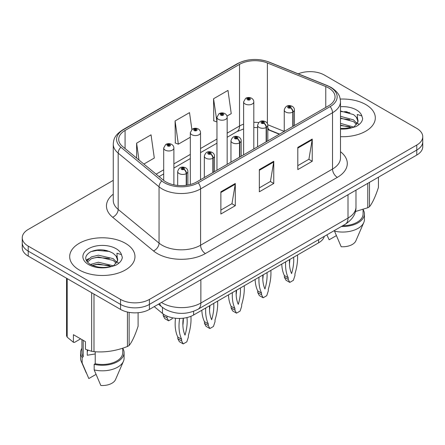 <?xml version="1.0" encoding="UTF-8"?>
<svg xmlns="http://www.w3.org/2000/svg" width="445" height="445" viewBox="0 0 445 445"><rect width="100%" height="100%" fill="white"/><g stroke="black" fill="none" stroke-linecap="round" stroke-linejoin="round"><path stroke-width="0.67" d="M279.321 134.234L268.268 129.768A27.201 15.703 0 0 0 267.801 129.584M324.344 236.334A20.403 11.781 180 0 1 318.62 242.814L193.608 314.988A20.403 11.781 180 0 1 162.47 313.419L154.231 306.627M365.751 104.547A32.641 18.846 0 0 0 340.253 99.079A32.641 18.846 0 0 1 365.751 104.547A32.641 18.846 0 0 1 375.313 117.875A32.641 18.846 0 0 0 365.751 104.547M125.412 243.309A32.641 18.846 0 0 0 89.834 239.221A32.641 18.846 0 0 0 69.687 256.637A32.641 18.846 0 0 0 79.249 269.959A32.641 18.846 0 0 0 114.821 274.048A32.641 18.846 0 0 0 134.974 256.637A32.641 18.846 0 0 0 125.412 243.309A32.641 18.846 0 0 0 89.834 239.221A32.641 18.846 0 0 0 69.687 256.637A32.641 18.846 0 0 0 79.249 269.959A32.641 18.846 0 0 0 114.821 274.048A32.641 18.846 0 0 0 134.974 256.637A32.641 18.846 0 0 0 125.412 243.309M328.677 87.971A21.761 12.566 180 0 1 335.052 96.854A21.761 12.566 180 0 1 328.677 105.743L196.723 181.922A21.761 12.566 180 0 1 163.51 180.247L122.636 146.544A21.761 12.566 180 0 1 118.698 139.335A21.761 12.566 180 0 1 125.073 130.452L239.527 64.375A21.761 12.566 180 0 1 267.395 62.968L325.773 86.564A21.761 12.566 180 0 1 328.677 87.971M330.168 87.109A23.874 13.784 0 0 0 326.98 85.568L268.608 61.966A23.874 13.784 0 0 0 238.031 63.513L123.582 129.59A23.874 13.784 0 0 0 120.907 147.239L161.78 180.943A23.874 13.784 0 0 0 198.22 182.784L330.168 106.6A23.874 13.784 0 0 0 330.168 87.109M113.258 180.359L28.224 229.453A20.403 11.781 0 0 0 22.25 237.786L22.25 247.776A20.403 11.781 0 0 0 28.224 256.109L120.556 309.414L120.556 304.413A20.403 11.781 0 0 0 149.409 304.413L416.776 150.054A20.403 11.781 0 0 0 422.75 141.721A20.403 11.781 0 0 1 416.776 150.054L149.409 304.413A20.403 11.781 0 0 1 120.556 304.413L28.224 251.108L120.556 304.413L120.556 299.418A20.403 11.781 0 0 0 149.409 299.418L416.776 145.053A20.403 11.781 0 0 0 422.75 136.726A20.403 11.781 0 0 0 416.776 128.394L324.444 75.094A20.403 11.781 0 0 0 298.2 73.82M22.25 242.781A20.403 11.781 0 0 0 28.224 251.108A20.403 11.781 0 0 1 22.25 242.781M220.865 191.806L220.865 214.017L235.294 205.69L235.294 183.479L220.865 191.806M220.865 210.079L231.979 203.66L235.233 184.213A5.44 3.143 -120 0 0 235.294 183.479M231.878 203.721L235.294 205.69M297.805 147.384L297.805 169.595L312.234 161.268L312.234 139.057L297.805 147.384M297.805 165.657L308.919 159.243L312.173 139.797A5.44 3.143 -120 0 0 312.234 139.057M308.819 159.299L312.234 161.268M259.335 169.595L259.335 191.806L273.764 183.479L273.764 161.268L259.335 169.595M259.335 187.868L270.449 181.454L273.703 162.008A5.44 3.143 -120 0 0 273.764 161.268M270.349 181.51L273.764 183.479M340.492 136.676A32.641 18.846 0 0 0 375.313 117.875A32.641 18.846 0 0 1 340.492 136.676M22.25 237.786A20.403 11.781 0 0 0 28.224 246.113L120.556 299.418M226.989 116.078L231.239 113.625L227.985 90.418L213.556 98.746L213.789 120.823M143.88 164.06L154.298 158.042L151.044 134.835L136.615 143.168L136.615 158.07M191.873 129.456L189.514 112.629L175.085 120.957L175.319 143.034M175.085 120.957L178.345 144.163L190.327 137.244M178.345 144.163L175.085 142.945M213.556 98.746L216.965 121.863M216.81 121.952L213.556 120.734M136.615 143.168L138.979 160.016M120.556 309.414A20.403 11.781 0 0 0 149.409 309.414L416.776 155.049A20.403 11.781 0 0 0 422.75 146.722L422.75 136.726M293.105 126.28L293.105 111.951A3.399 2.047 -122.2 0 0 290.596 107.846A1.702 0.979 0 0 0 290.546 106.489A1.702 0.979 0 0 0 288.137 106.489A1.702 0.979 0 0 0 288.137 107.879A1.702 0.979 0 0 0 290.49 107.907L289.801 107.473A0.679 0.395 180 0 1 288.861 107.462A0.679 0.395 180 0 1 288.66 107.184A0.679 0.395 180 0 1 289.083 106.822A0.679 0.395 180 0 1 289.823 106.906A0.679 0.395 180 0 1 290.023 107.184A0.679 0.395 180 0 1 289.845 107.451L290.596 107.846M290.49 107.907A3.399 1.875 62.1 0 1 292.788 112.134A5.101 2.943 180 0 1 285.734 112.045A5.101 2.943 180 0 1 284.244 109.96C285.545 105.776 288.215 104.564 292.243 106.322C293.683 107.234 294.418 108.447 294.44 109.96A5.101 2.943 180 0 1 293.105 111.951M292.788 126.463L292.788 112.134M297.505 255.002A45.223 26.11 -60 0 1 294.946 273.864L294.946 275.527L293.377 280.322L289.784 282.397L285.935 280.172L284.366 277.196L284.366 275.527A45.223 26.11 -60 0 1 281.757 264.096M289.856 259.418A39.783 22.968 -60 0 1 289.439 263.718M289.784 282.397L288.215 279.416L288.215 277.747A45.223 26.11 -60 0 1 285.651 261.849M293.65 257.232A39.783 22.968 -60 0 1 291.581 273.597A39.783 22.968 -60 0 1 289.511 259.619M284.366 275.527L288.215 277.747M284.366 277.196L288.215 279.416M253.806 148.964L253.806 101.883A5.101 2.943 180 0 1 250.657 104.603A5.101 2.943 180 0 1 245.1 103.963A5.101 2.943 180 0 1 243.61 101.883L245.64 98.339A3.399 2.047 57.8 0 1 247.453 98.44A1.702 0.979 0 0 0 247.503 99.797A1.702 0.979 0 0 0 249.912 99.797A1.702 0.979 0 0 0 249.912 98.412A1.702 0.979 0 0 0 247.559 98.384L248.249 98.818A0.679 0.395 180 0 1 249.189 98.829A0.679 0.395 180 0 1 249.389 99.107A0.679 0.395 180 0 1 248.966 99.469A0.679 0.395 180 0 1 248.227 99.385A0.679 0.395 180 0 1 248.026 99.107A0.679 0.395 180 0 1 248.204 98.84L247.453 98.44M248.249 99.396L248.249 98.818M247.559 98.384A3.399 1.875 -117.9 0 0 245.968 98.15A3.399 1.875 -117.9 0 0 245.818 98.25M248.204 99.368L248.204 98.84M266.46 141.66L266.46 127.331A3.399 2.047 -122.2 0 0 263.957 123.226A1.702 0.979 0 0 0 263.902 121.869A1.702 0.979 0 0 0 261.499 121.869A1.702 0.979 0 0 0 261.499 123.259A1.702 0.979 0 0 0 263.852 123.287L263.162 122.853A0.679 0.395 180 0 1 262.222 122.842A0.679 0.395 180 0 1 262.022 122.564A0.679 0.395 180 0 1 262.439 122.203A0.679 0.395 180 0 1 263.184 122.286A0.679 0.395 180 0 1 263.379 122.564A0.679 0.395 180 0 1 263.201 122.831L263.957 123.226M263.852 123.287A3.399 1.875 62.1 0 1 266.149 127.515A5.101 2.943 180 0 1 259.096 127.426A5.101 2.943 180 0 1 257.599 125.34C258.907 121.157 261.571 119.944 265.604 121.702C267.045 122.614 267.779 123.827 267.801 125.34A5.101 2.943 180 0 1 266.46 127.331M266.149 141.844L266.149 127.515M270.866 270.382A45.223 26.11 -60 0 1 268.307 289.244L268.307 290.908L266.739 295.703L263.145 297.777L259.296 295.558L257.727 292.576L257.727 290.908A45.223 26.11 -60 0 1 255.119 279.477M263.218 274.804A39.783 22.968 -60 0 1 262.8 279.098M263.145 297.777L261.571 294.796L261.571 293.127A45.223 26.11 -60 0 1 259.012 277.229M267.006 272.613A39.783 22.968 -60 0 1 264.942 288.977A39.783 22.968 -60 0 1 262.873 274.999M257.727 290.908L261.571 293.127M257.727 292.576L261.571 294.796M239.822 157.041L239.822 142.712A3.399 2.047 -122.2 0 0 237.313 138.612A1.702 0.979 0 0 0 237.263 137.255A1.702 0.979 0 0 0 234.86 137.255A1.702 0.979 0 0 0 234.86 138.64A1.702 0.979 0 0 0 237.207 138.668L236.518 138.234A0.679 0.395 180 0 1 235.577 138.223A0.679 0.395 180 0 1 235.383 137.944A0.679 0.395 180 0 1 235.8 137.583A0.679 0.395 180 0 1 236.54 137.666A0.679 0.395 180 0 1 236.74 137.944A0.679 0.395 180 0 1 236.562 138.211L237.313 138.612M237.207 138.668A3.399 1.875 62.1 0 1 239.505 142.895A5.101 2.943 180 0 1 232.457 142.806A5.101 2.943 180 0 1 230.961 140.72C232.262 136.537 234.932 135.325 238.965 137.082C240.406 137.995 241.134 139.207 241.162 140.72A5.101 2.943 180 0 1 239.822 142.712M239.505 157.224L239.505 142.895M244.227 285.762A45.223 26.11 -60 0 1 241.663 304.625L241.663 306.288L240.094 311.083L236.501 313.158L232.657 310.938L231.089 307.957L231.089 306.288A45.223 26.11 -60 0 1 228.48 294.857M236.573 290.184A39.783 22.968 -60 0 1 236.162 294.479M236.501 313.158L234.932 310.176L234.932 308.513A45.223 26.11 -60 0 1 232.373 292.61M240.367 287.993A39.783 22.968 -60 0 1 238.297 304.358A39.783 22.968 -60 0 1 236.228 290.379M231.089 306.288L234.932 308.513M231.089 307.957L234.932 310.176M213.183 172.421L213.183 158.092A3.399 2.047 -122.2 0 0 210.674 153.992A1.702 0.979 0 0 0 210.624 152.635A1.702 0.979 0 0 0 208.215 152.635A1.702 0.979 0 0 0 208.215 154.02A1.702 0.979 0 0 0 210.568 154.048L209.879 153.614A0.679 0.395 180 0 1 208.939 153.603A0.679 0.395 180 0 1 208.738 153.325A0.679 0.395 180 0 1 209.161 152.963A0.679 0.395 180 0 1 209.901 153.047A0.679 0.395 180 0 1 210.101 153.325A0.679 0.395 180 0 1 209.923 153.592L210.674 153.992M210.568 154.048A3.399 1.875 62.1 0 1 212.866 158.275A5.101 2.943 180 0 1 205.812 158.186A5.101 2.943 180 0 1 204.322 156.106C205.623 151.917 208.293 150.705 212.321 152.463C213.761 153.375 214.496 154.587 214.523 156.106A5.101 2.943 180 0 1 213.183 158.092M212.866 172.604L212.866 158.275M217.583 301.148A45.223 26.11 -60 0 1 215.024 320.005L215.024 321.668L213.455 326.463L209.862 328.538L206.013 326.319L204.444 323.337L204.444 321.668A45.223 26.11 -60 0 1 201.835 310.237M209.934 305.565A39.783 22.968 -60 0 1 209.517 309.859M209.862 328.538L208.293 325.556L208.293 323.893A45.223 26.11 -60 0 1 205.729 307.99M213.728 303.373A39.783 22.968 -60 0 1 211.659 319.738A39.783 22.968 -60 0 1 209.589 305.76M204.444 321.668L208.293 323.893M204.444 323.337L208.293 325.556M186.538 185.237L186.538 173.472A3.399 2.047 -122.2 0 0 184.035 169.373A1.702 0.979 0 0 0 183.98 168.015A1.702 0.979 0 0 0 181.577 168.015A1.702 0.979 0 0 0 181.577 169.4A1.702 0.979 0 0 0 183.93 169.434L183.24 169A0.679 0.395 180 0 1 182.3 168.983A0.679 0.395 180 0 1 182.1 168.705A0.679 0.395 180 0 1 182.517 168.344A0.679 0.395 180 0 1 183.262 168.433A0.679 0.395 180 0 1 183.462 168.705A0.679 0.395 180 0 1 183.279 168.972L184.035 169.373M183.93 169.434A3.399 1.875 62.1 0 1 186.227 173.656A5.101 2.943 180 0 1 179.174 173.567A5.101 2.943 180 0 1 177.677 171.486C178.985 167.298 181.649 166.085 185.682 167.843C187.123 168.755 187.857 169.968 187.879 171.486A5.101 2.943 180 0 1 186.538 173.472M186.227 185.281L186.227 173.656M190.927 316.289A45.223 26.11 -60 0 1 188.385 335.385L188.385 337.049L186.817 341.843L183.223 343.918L179.374 341.699L177.805 338.717L177.805 337.049A45.223 26.11 -60 0 1 175.508 318.247M183.323 318.192A39.783 22.968 -60 0 1 182.878 325.239M183.223 343.918L181.649 340.937L181.649 339.274A45.223 26.11 -60 0 1 179.635 318.436M186.972 317.546A39.783 22.968 -60 0 1 185.02 335.118A39.783 22.968 -60 0 1 183.251 318.203M177.805 337.049L181.649 339.274M177.805 338.717L181.649 340.937M227.167 164.35L227.167 117.263A5.101 2.943 180 0 1 224.019 119.983A5.101 2.943 180 0 1 218.462 119.343A5.101 2.943 180 0 1 216.965 117.263L219.001 113.72A3.399 2.047 57.8 0 1 220.815 113.825A1.702 0.979 0 0 0 220.865 115.183A1.702 0.979 0 0 0 223.268 115.183A1.702 0.979 0 0 0 223.268 113.792A1.702 0.979 0 0 0 220.92 113.764L221.61 114.198A0.679 0.395 180 0 1 222.55 114.209A0.679 0.395 180 0 1 222.745 114.487A0.679 0.395 180 0 1 222.328 114.849A0.679 0.395 180 0 1 221.588 114.766A0.679 0.395 180 0 1 221.388 114.487A0.679 0.395 180 0 1 221.566 114.22L220.815 113.825M221.61 114.777L221.61 114.198M220.92 113.764A3.399 1.875 -117.9 0 0 219.329 113.531A3.399 1.875 -117.9 0 0 219.179 113.631M221.566 114.749L221.566 114.22M200.528 179.73L200.528 132.643A5.101 2.943 180 0 1 197.38 135.363A5.101 2.943 180 0 1 191.817 134.724A5.101 2.943 180 0 1 190.327 132.643L192.362 129.106A3.399 2.047 57.8 0 1 194.176 129.206A1.702 0.979 0 0 0 194.226 130.563A1.702 0.979 0 0 0 196.629 130.563A1.702 0.979 0 0 0 196.629 129.172A1.702 0.979 0 0 0 194.276 129.145L194.966 129.578A0.679 0.395 180 0 1 195.906 129.59A0.679 0.395 180 0 1 196.106 129.868A0.679 0.395 180 0 1 195.689 130.229A0.679 0.395 180 0 1 194.943 130.146L194.927 129.601L194.176 129.206M194.966 130.157L194.966 129.578M194.276 129.145A3.399 1.875 -117.9 0 0 192.691 128.917A3.399 1.875 -117.9 0 0 192.54 129.011M194.943 130.146A0.679 0.395 180 0 1 194.749 129.868A0.679 0.395 180 0 1 194.927 129.601M173.884 184.842L173.884 148.024A5.101 2.943 180 0 1 170.735 150.744A5.101 2.943 180 0 1 165.178 150.104A5.101 2.943 180 0 1 163.688 148.024L165.718 144.486A3.399 2.047 57.8 0 1 167.531 144.586A1.702 0.979 0 0 0 167.581 145.943A1.702 0.979 0 0 0 169.99 145.943A1.702 0.979 0 0 0 169.99 144.553A1.702 0.979 0 0 0 167.637 144.525L168.327 144.959A0.679 0.395 180 0 1 169.267 144.97A0.679 0.395 180 0 1 169.467 145.248A0.679 0.395 180 0 1 169.044 145.61A0.679 0.395 180 0 1 168.305 145.526L168.282 144.981L167.531 144.586M168.327 145.537L168.327 144.959M167.637 144.525A3.399 1.875 -117.9 0 0 166.046 144.297A3.399 1.875 -117.9 0 0 165.896 144.391M168.305 145.526A0.679 0.395 180 0 1 168.104 145.248A0.679 0.395 180 0 1 168.282 144.981M166.997 316.106A45.223 26.11 120 0 0 167.031 316.178L167.031 317.841L168.599 320.823L172.193 318.748L172.504 317.791M163.182 313.97L163.182 315.622L164.75 318.603L168.599 320.823M167.031 316.178L166.641 315.95M167.031 317.841L163.182 315.622M340.492 123.376L353.703 127.048M340.492 125.14L351.995 127.776M340.492 116.323L353.541 119.883L357.113 123.604M340.492 118.086L353.541 121.646L356.523 124.439M340.492 128.522L351.444 127.899L355.761 126.641C359.916 124.511 362.219 121.852 362.675 118.659L361.824 115.906L357.279 114.476L357.813 122.258L358.047 121.207A15.375 8.878 0 0 0 356.306 117.107L358.036 121.418M356.306 117.107L353.558 114.599L340.492 111.011M357.813 122.258L354.064 126.792M355.388 211.547L367.776 207.732A36.724 21.204 0 0 0 369.478 206.753C372.448 203.031 375.435 196.595 378.434 187.445L378.434 177.182M342.739 225.715A20.403 11.781 0 0 0 363.076 213.934L363.076 209.417M341.415 226.477A21.761 12.566 0 0 0 364.433 213.934A21.761 12.566 0 0 0 363.076 209.562M334.518 230.46L334.518 231.139A21.761 12.566 0 0 0 363.782 222.533A21.761 12.566 0 0 0 364.433 219.491L364.433 213.934M334.518 231.139L341.176 246.73A13.6 7.854 0 0 0 355.867 240.828L363.782 222.533M367.776 207.732L367.776 183.34M369.478 182.355L369.478 206.753M336.325 235.644L329.15 239.788L327.014 235.132M340.492 111.439L349.887 112.696M340.492 118.492L349.737 119.705M356.439 122.564L357.368 123.176M357.813 123.493L359.07 124.533M340.492 125.54L349.737 126.758M88.038 350.209A15.375 8.878 0 0 0 87.259 351.722M87.259 349.937L87.259 355.243L95.224 353.947M90.463 264.458L98.351 262.227L113.358 265.81M109.392 265.515L97.138 264.469L92.271 265.348L98.351 263.991L111.651 266.538M87.014 261.604L87.481 260.275L91.459 256.882L98.351 255.174L113.197 258.645L116.774 262.366M87.442 262.111L91.459 258.645L98.351 256.937L113.197 260.408L116.178 263.201M115.967 255.869L113.214 253.361C105.599 249.15 98.006 248.666 90.435 251.909C84.3 255.842 84.161 259.936 90.007 264.191C95.959 267.417 102.99 268.24 111.1 266.661L115.422 265.404C119.572 263.273 121.874 260.609 122.331 257.421L121.479 254.662L116.935 253.238L117.469 261.02L117.703 259.963A15.375 8.878 0 0 0 115.967 255.869L117.691 260.175M117.469 261.02L113.72 265.548M80.628 338.851L74.532 342.372L73.414 342.294L73.414 334.684L85.44 341.627L85.44 349.236L91.664 351.305A36.724 21.204 0 0 0 93.99 351.667C105.092 352.635 116.24 350.91 127.431 346.494A36.724 21.204 0 0 0 129.133 345.509C132.109 341.788 135.096 335.358 138.095 326.207L138.095 312.724M95.224 351.75L95.224 363.737A20.403 11.781 0 0 0 122.731 352.696L122.731 348.174M95.224 363.737L94.173 364.344A21.761 12.566 0 0 0 124.088 352.696A21.761 12.566 0 0 0 122.731 348.324M94.173 364.344L94.173 369.901A21.761 12.566 0 0 0 123.443 361.296A21.761 12.566 0 0 0 124.088 358.247L124.088 352.696M94.173 369.901L100.831 385.487A13.6 7.854 0 0 0 115.522 379.585L123.443 361.296M127.431 346.494L127.431 312.028M129.133 312.368L129.133 345.509M93.99 294.078L93.99 351.667M91.664 351.305L91.664 292.732M67.189 278.603L67.189 337.171L73.414 342.294M67.189 337.171A36.724 21.204 0 0 1 66.566 335.83L66.566 278.242M81.925 339.596L81.925 352.696A20.403 11.781 0 0 0 83.204 356.795L83.204 340.336M81.925 348.324A21.761 12.566 0 0 0 80.567 352.696A21.761 12.566 0 0 0 82.153 357.407L83.204 356.795M80.567 352.696L80.567 358.247A21.761 12.566 0 0 0 81.218 361.296A21.761 12.566 0 0 0 82.153 362.959L82.153 357.407M95.987 374.406L88.811 378.55L82.153 362.959M91.114 251.586L97.138 250.363L109.548 251.458M86.463 260.781L87.559 260.13M92.254 258.3L97.138 257.416L109.392 258.467M116.095 261.326L117.024 261.938M117.469 262.255L118.726 263.295M86.135 260.119L88.739 258.662M318.62 239.638L318.62 242.814M162.47 307.428L162.47 313.419M193.608 311.316L193.608 314.988M340.492 151.712A34.004 19.63 180 0 1 337.332 177.371L205.379 253.555A6.803 3.927 60 0 1 200.573 245.223L332.526 169.039A27.201 15.703 0 0 0 340.492 157.936L340.492 101.632A27.201 15.703 180 0 1 332.526 112.735A6.803 3.927 -120 0 0 330.168 106.6M205.379 253.555A34.004 19.63 180 0 1 157.291 253.555A34.004 19.63 180 0 1 153.481 250.93L112.607 217.227A34.004 19.63 180 0 1 113.258 194.187M162.102 245.223A27.201 15.703 0 0 0 200.573 245.223L200.573 188.919A27.201 15.703 180 0 1 159.054 186.822L118.175 153.119A27.201 15.703 180 0 1 113.258 144.108L113.258 200.417A27.201 15.703 0 0 0 118.175 209.423L159.054 243.126A27.201 15.703 0 0 0 162.102 245.223M340.492 101.632C340.058 96.932 339.574 93.027 331.119 87.415L327.542 85.679A6.803 3.187 112 0 0 326.98 85.568M327.542 85.679L269.164 62.078C257.9 58.095 247.203 58.673 237.085 63.813A6.803 3.927 60 0 1 238.031 63.513M123.582 129.59A6.803 3.927 -120 0 0 122.636 129.89C114.159 135.519 113.692 139.418 113.258 144.108M120.907 147.239A6.803 4.55 129.5 0 0 118.175 153.119L118.175 209.423A6.803 4.55 -50.5 0 1 112.607 217.227M269.164 62.078A6.803 3.187 112 0 0 268.608 61.966M161.78 180.943A6.803 4.55 129.5 0 0 159.054 186.822L159.054 243.126A6.803 4.55 -50.5 0 1 153.481 250.93M198.22 182.784A6.803 3.927 60 0 1 200.573 188.919L332.526 112.735L332.526 169.039A6.803 3.927 60 0 0 337.332 177.371M149.409 299.418L149.409 309.414M416.776 145.053L416.776 155.049M28.224 246.113L28.224 256.109M125.073 130.452L125.073 148.552M325.773 86.564L325.773 107.417M267.395 62.968L267.395 123.588M284.227 131.403L267.757 124.745M258.751 122.525A21.761 12.566 0 0 0 253.806 122.342M243.61 124.155A21.761 12.566 0 0 0 239.527 126.007L227.167 133.144M239.527 64.375L239.527 126.007A12.243 7.07 60 0 1 236.99 131.614L227.167 137.282M216.965 139.029L200.528 148.524M190.327 154.409L173.884 163.905M163.688 169.795L156.128 174.156M279.566 134.095L269.826 130.157A12.243 5.735 -68 0 1 267.801 127.62M259.335 170.302L273.703 162.008M297.805 148.09L312.173 139.797M220.865 192.513L235.233 184.213M161.452 302.455A27.201 15.703 0 0 0 162.392 303.028A27.201 15.703 0 0 0 200.862 303.028L348.007 218.072A27.201 15.703 0 0 0 355.978 206.97C356.178 213.717 352.579 219.496 345.192 224.297L198.042 309.253A13.6 7.854 60 0 0 200.862 303.028L200.862 279.705M348.007 194.749L348.007 218.072A13.6 7.854 60 0 1 345.192 224.297M159.672 303.484A13.6 9.095 129.5 0 0 161.83 306.922L158.492 304.169M347.206 111.829A27.201 15.703 0 0 0 344.497 111.645M361.824 115.906A19.452 11.231 0 0 0 356.428 109.932A19.452 11.231 0 0 0 340.492 106.711M340.492 129.033A19.452 11.231 0 0 0 351.444 127.899M106.861 250.591A27.201 15.703 0 0 0 104.152 250.407M121.479 254.662A19.452 11.231 0 0 0 116.084 248.694A19.452 11.231 0 0 0 88.572 248.694A19.452 11.231 0 0 0 88.572 264.575A19.452 11.231 0 0 0 111.1 266.661M237.085 63.813L122.636 129.89M269.826 130.157L267.801 129.423M257.599 127.582L253.806 127.515M243.61 128.95L236.99 131.614M216.965 143.173L200.528 152.663M190.327 158.554L173.884 168.043M163.688 173.934L159.082 176.593M198.042 309.253C187.1 314.754 176.153 314.754 165.206 309.253L161.83 306.922M355.978 206.97L355.978 190.148M284.244 131.397L284.244 109.96M294.44 125.507L294.44 109.96M253.806 101.883C253.784 100.37 253.049 99.157 251.609 98.245C249.74 97.277 247.859 97.244 245.968 98.15M243.61 154.854L243.61 101.883M257.599 146.778L257.599 125.34M267.801 140.887L267.801 125.34M230.961 162.158L230.961 140.72M241.162 156.267L241.162 140.72M204.322 177.538L204.322 156.106M214.523 171.648L214.523 156.106M177.677 185.426L177.677 171.486M187.879 185.02L187.879 171.486M227.167 117.263C227.145 115.75 226.41 114.537 224.97 113.625C223.101 112.657 221.221 112.624 219.329 113.531M216.965 170.235L216.965 117.263M200.528 132.643C200.5 131.13 199.772 129.918 198.331 129.006C196.456 128.038 194.576 128.01 192.691 128.917M190.327 184.48L190.327 132.643M173.884 148.024C173.862 146.511 173.127 145.298 171.687 144.386C169.818 143.418 167.937 143.39 166.046 144.297M163.688 180.386L163.688 148.024M86.302 373.049L81.218 361.296"/></g></svg>

